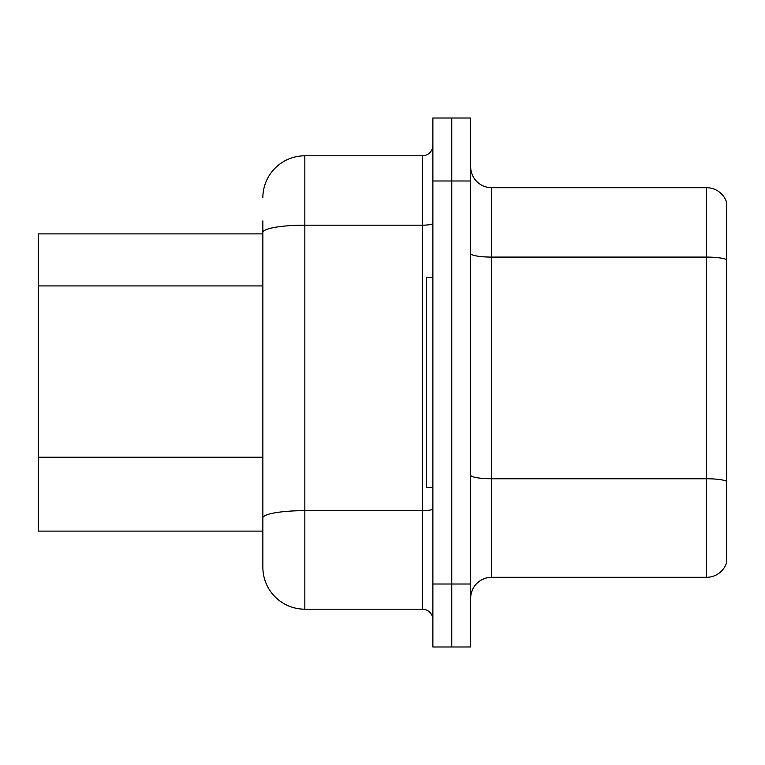 <?xml version="1.0" encoding="UTF-8"?>
<svg xmlns="http://www.w3.org/2000/svg" width="765" height="765" viewBox="0 0 765 765"><rect width="100%" height="100%" fill="white"/><g stroke="black" fill="none" stroke-linecap="round" stroke-linejoin="round"><path stroke-width="1.15" d="M262.854 233.889L38.25 233.889L38.25 531.111L262.854 531.111L262.854 567.219L262.854 220.875M470.666 598.287A20.99 20.99 0 0 1 491.656 577.298L706.602 577.298L706.602 187.702L491.656 187.702A20.99 20.99 0 0 1 470.666 166.713A20.99 20.99 0 0 0 491.656 187.702L491.656 577.298M451.771 584.011L451.771 646.989L470.666 646.989L470.666 584.011L451.771 584.011L451.771 646.989L432.875 646.989L432.875 584.011L451.771 584.011L451.771 180.989L451.771 584.011M432.875 584.011L432.875 118.011L451.771 118.011L451.771 180.989L451.771 118.011L470.666 118.011L470.666 584.011M726.75 202.821A20.99 20.99 0 0 0 706.602 187.702A20.99 20.99 0 0 1 726.75 202.821L726.75 562.179A20.99 20.99 0 0 1 706.602 577.298M726.75 260.004L726.75 481.376A20.99 3.643 180 0 0 706.602 478.756L491.656 478.756A20.99 3.643 -0 0 1 470.666 475.103M262.854 197.781A41.979 41.979 0 0 1 304.833 155.802L304.833 609.198L422.385 609.198L422.385 155.802A10.5 10.5 0 0 0 432.875 145.302M304.833 155.802L422.385 155.802M262.854 544.125L262.854 525.239M432.875 619.698A10.5 10.5 0 0 0 422.385 609.198M304.833 609.198A41.979 41.979 0 0 1 262.854 567.219M432.875 277.542L426.583 277.542L426.583 487.458L432.875 487.458M262.854 285.919L38.25 285.919M262.854 457.212L38.25 457.212M726.75 259.708A20.99 3.643 180 0 0 706.602 257.088L491.656 257.088A20.99 3.643 0 0 1 470.666 253.445M470.666 180.989L432.875 180.989M432.875 508.84A10.5 1.826 0 0 1 422.385 510.657L304.833 510.657A41.979 7.287 180 0 0 262.854 517.943M262.854 232.474A41.979 7.287 180 0 1 304.833 225.178L422.385 225.178A10.5 1.826 0 0 0 432.875 223.361"/></g></svg>
